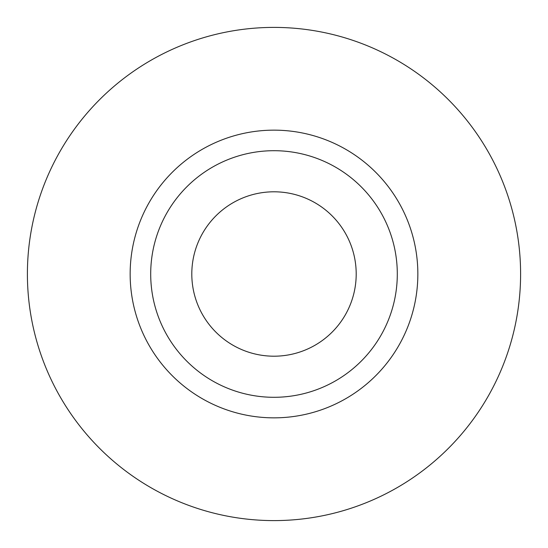 <?xml version="1.0" encoding="UTF-8"?>
<svg xmlns="http://www.w3.org/2000/svg" width="548" height="548" viewBox="0 0 548 548"><rect width="100%" height="100%" fill="white"/><g stroke="black" fill="none" stroke-linecap="round" stroke-linejoin="round"><path stroke-width="0.82" d="M191.8 274A82.2 82.2 0 0 0 274 356.2A82.2 82.2 0 0 0 356.2 274A82.2 82.2 0 0 0 274 191.8A82.2 82.2 0 0 0 191.8 274M397.3 274A123.3 123.3 0 0 0 274 150.7A123.3 123.3 0 0 0 150.7 274A123.3 123.3 0 0 0 274 397.3A123.3 123.3 0 0 0 397.3 274M520.6 274A246.6 246.6 0 0 0 274 27.4A246.6 246.6 0 0 0 27.4 274A246.6 246.6 0 0 0 274 520.6A246.6 246.6 0 0 0 520.6 274M417.85 274A143.85 143.85 0 0 1 274 417.85A143.85 143.85 0 0 1 130.15 274A143.85 143.85 0 0 1 274 130.15A143.85 143.85 0 0 1 417.85 274"/></g></svg>
